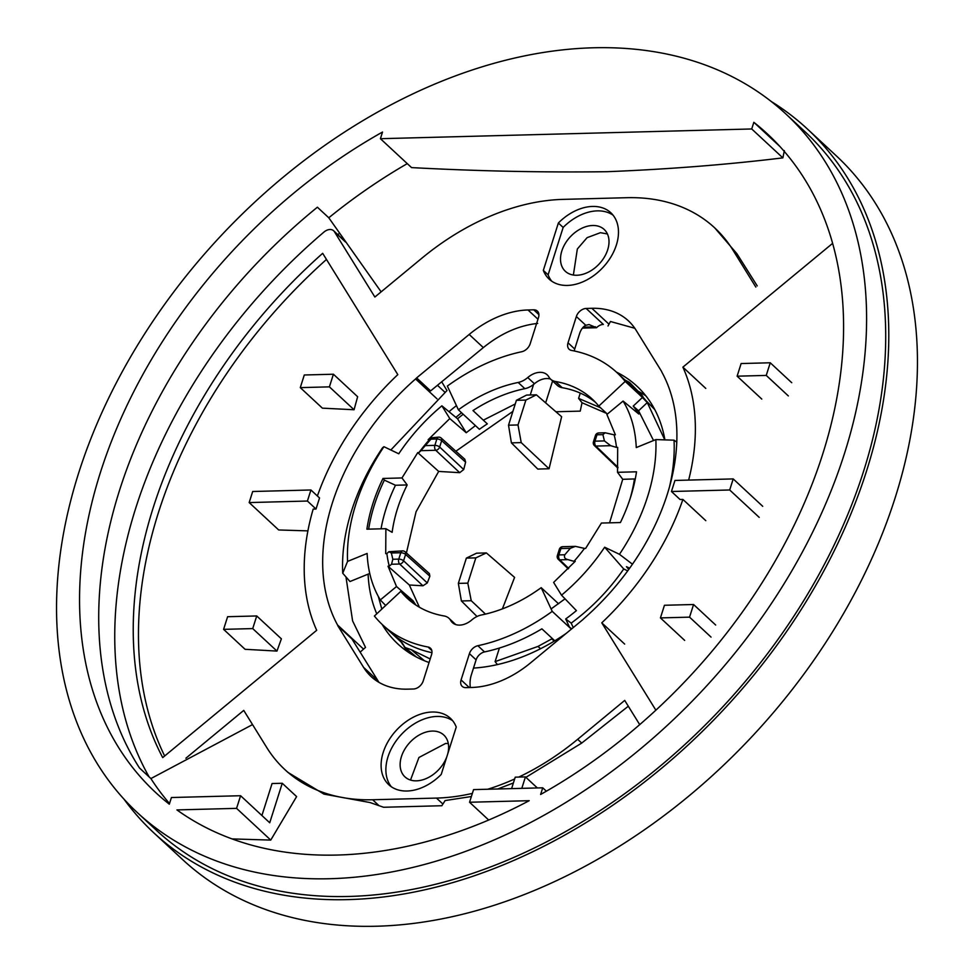 <?xml version="1.0" encoding="UTF-8"?>
<svg xmlns="http://www.w3.org/2000/svg" width="974" height="974" viewBox="0 0 974 974"><rect width="100%" height="100%" fill="white"/><g stroke="black" fill="none" stroke-linecap="round" stroke-linejoin="round"><path stroke-width="1.46" d="M574.319 350.981A9.058 6.294 132.9 0 1 574.709 349.021L579.53 333.802A18.129 10.787 -91.5 0 1 585.776 325.279L589.027 324.549L596.514 327.727A9.058 6.294 132.9 0 1 603.344 324.415L586.141 308.454L591.851 308.295A90.619 62.945 132.9 0 1 628.449 320.884A90.619 62.945 132.9 0 1 635.998 330.089L661.638 371.496A9.058 6.294 132.9 0 0 662.052 372.482A208.412 144.773 132.9 0 1 584.01 618.514A9.058 6.294 -47.1 0 0 582.963 619.537L530.392 663.002A90.619 62.945 132.9 0 1 471.574 687.486L465.864 687.632A9.058 6.294 132.9 0 1 462.2 686.378A9.058 6.294 132.9 0 1 461.079 679.925L469.419 653.639A9.058 6.294 132.9 0 1 477.857 645.713A172.167 119.595 -47.1 0 0 552.234 611.38L571.361 629.131M550.541 379.093A18.129 12.589 132.9 0 0 534.434 383.756A18.129 12.589 132.9 0 1 524.852 388.675L518.168 382.465A18.129 12.589 -47.1 0 0 527.75 377.547A18.129 12.589 -47.1 0 1 547.205 374.844A18.129 12.589 -47.1 0 1 548.898 376.987A18.129 12.589 -47.1 0 0 550.578 379.13L557.274 385.339A18.129 12.589 132.9 0 0 562.168 387.689A135.922 94.417 132.9 0 1 595.504 402.335M518.168 382.465A135.922 94.417 -47.1 0 0 458.389 409.798L479.403 429.303A135.922 94.417 -47.1 0 1 487.317 423.873L472.987 410.565A135.922 94.417 132.9 0 1 524.852 388.675M607.362 414.072L598.779 406.121A135.922 94.417 -47.1 0 0 592.265 399.109A135.922 94.417 -47.1 0 0 555.484 381.491A18.129 12.589 -47.1 0 1 550.578 379.13M645.932 401.178L646.2 400.935A172.167 119.595 -47.1 0 0 637.946 392.059L616.919 372.555A172.167 119.595 -47.1 0 0 571.519 350.433A9.058 6.294 -47.1 0 1 569.133 349.264A9.058 6.294 -47.1 0 1 568.025 342.824L576.352 316.538A9.058 6.294 132.9 0 1 586.141 308.454M646.2 400.935L625.186 381.418A172.167 119.595 -47.1 0 0 616.919 372.555M469.188 334.459L483.335 347.596L430.618 390.903L416.616 377.912L469.188 334.459A90.619 62.945 132.9 0 1 528.005 309.976L533.728 309.817A9.058 6.294 132.9 0 1 537.38 311.083A9.058 6.294 132.9 0 1 538.5 317.536L530.16 343.81A9.058 6.294 132.9 0 1 521.723 351.736A172.167 119.595 -47.1 0 0 447.346 386.081L458.389 409.798M625.186 381.418L598.779 406.121M582.44 328.092L596.514 327.727M613.023 215.132A45.303 31.472 -47.1 0 0 597.281 210.871A45.303 31.472 -47.1 0 0 563.155 227.441L548.119 274.838A45.303 31.472 -47.1 0 0 551.71 281.182M548.119 274.838L543.334 270.395A45.303 31.472 -47.1 0 0 549.153 279.136A45.303 31.472 -47.1 0 0 567.452 285.431A45.303 31.472 -47.1 0 0 611.088 256.637A45.303 31.472 -47.1 0 0 610.808 212.734A45.303 31.472 -47.1 0 0 592.509 206.439A45.303 31.472 -47.1 0 0 558.37 222.997L563.155 227.441M149.156 776.96A453.068 314.724 132.9 0 1 323.952 232.068A9.058 6.294 132.9 0 1 333.632 230.765A9.058 6.294 132.9 0 1 334.386 231.678L374.868 297.033L421.925 258.147A217.47 151.067 132.9 0 1 563.094 199.378L626.939 197.698A217.47 151.067 132.9 0 1 714.758 227.916A217.47 151.067 132.9 0 1 732.886 250.001L755.836 287.062M714.758 227.916L736.941 253.764L757.236 285.906M518.777 777.069A217.47 151.067 132.9 0 0 577.655 739.315L624.711 700.416L639.699 724.607M525.899 777.337L581.721 743.077L628.303 706.211M456.246 727.054L441.21 774.452A45.303 31.472 -47.1 0 1 407.071 791.01A45.303 31.472 -47.1 0 1 388.772 784.715A45.303 31.472 -47.1 0 1 388.492 740.812A45.303 31.472 -47.1 0 1 432.127 712.018A45.303 31.472 -47.1 0 1 450.426 718.313A45.303 31.472 -47.1 0 1 456.246 727.054M624.663 644.082L601.774 622.836L655.855 710.156M705.773 388.407L682.884 367.149A230.156 159.882 132.9 0 1 688.655 480.085M832.551 243.415L682.884 367.149M762.727 506.322L733.203 478.916L674.958 480.45L671.451 491.505L680.047 499.492L682.896 499.418L705.785 520.664M671.451 491.505L729.696 489.983L759.209 517.377M682.896 499.418A230.156 159.882 132.9 0 1 601.774 622.836M573.382 275.045L577.338 248.991L587.078 237.68L600.41 232.689L607.411 233.943M576.864 275.252A28.538 19.833 -47.1 0 0 604.355 257.112A28.538 19.833 -47.1 0 0 604.172 229.45A28.538 19.833 -47.1 0 0 592.655 225.493A28.538 19.833 -47.1 0 0 565.163 243.634A28.538 19.833 -47.1 0 0 565.334 271.296A28.538 19.833 -47.1 0 0 576.864 275.252M733.203 478.916L729.696 489.983M711.032 637.081L689.555 617.151L693.573 604.513L664.451 605.268L660.433 617.906L684.673 640.405M693.573 604.513L715.683 625.04M689.555 617.151L660.433 617.906M761.778 399.072L737.123 376.183L766.246 375.416L788.356 395.943M737.123 376.183L741.129 363.546L770.251 362.778L791.728 382.709M770.251 362.778L766.246 375.416M431.957 652.677A172.167 119.595 -47.1 0 1 391.195 632.783L402.177 642.974M414.778 604.318L400.801 591.34L374.393 616.031A172.167 119.595 -47.1 0 0 382.66 624.906A172.167 119.595 -47.1 0 0 428.061 647.016A9.058 6.294 -47.1 0 1 430.447 648.185A9.058 6.294 -47.1 0 1 431.555 654.638L423.227 680.911A9.058 6.294 132.9 0 1 413.439 689.008L407.729 689.154A90.619 62.945 132.9 0 1 371.131 676.565A90.619 62.945 132.9 0 1 363.582 667.36L337.941 625.965L351.931 638.956L378.947 682.348M400.801 591.34A135.922 94.417 -47.1 0 0 407.315 598.34A135.922 94.417 -47.1 0 0 444.095 615.97A18.129 12.589 -47.1 0 1 449.002 618.32A18.129 12.589 -47.1 0 1 450.682 620.462A18.129 12.589 -47.1 0 0 452.374 622.605A18.129 12.589 -47.1 0 0 471.83 619.902A18.129 12.589 -47.1 0 1 481.412 614.996A135.922 94.417 -47.1 0 0 541.191 587.663L552.234 611.38M449.002 618.32L455.686 624.529A18.129 12.589 132.9 0 1 455.722 624.565M554.79 640.795L541.897 628.839A172.167 119.595 132.9 0 1 484.541 651.923L477.857 645.713M469.419 653.639L476.103 659.848A9.058 6.294 132.9 0 1 484.541 651.923M476.103 659.848L471.282 675.067A18.129 10.787 88.5 0 0 470.32 687.51M558.552 603.783L541.191 587.663M416.616 377.912A9.058 6.294 -47.1 0 1 415.569 378.947A208.412 144.773 132.9 0 0 337.528 624.967A9.058 6.294 132.9 0 1 337.941 625.965M543.334 270.395L558.37 222.997M185.9 758.21L243.743 710.399L266.706 747.46A217.47 151.067 132.9 0 0 284.822 769.545L287.866 772.358L323.94 794.102L369.998 802.539L383.61 807.263L441.855 805.729L445.094 800.567L471.379 796.525M452.642 720.711A45.303 31.472 -47.1 0 0 436.912 716.45A45.303 31.472 -47.1 0 0 394.482 743.296A45.303 31.472 -47.1 0 0 391.329 786.761M317.402 495.985A230.156 159.882 132.9 0 1 397.806 374.625L322.674 253.313A431.324 299.615 132.9 0 0 162.707 757.602L316.696 630.3A230.156 159.882 132.9 0 1 313.178 509.098L316.014 509.025L307.419 501.038L310.925 489.983L252.68 491.505L249.174 502.572L307.419 501.038M310.925 489.983L319.533 497.97L316.014 509.025M249.174 502.572L278.686 529.966L307.906 530.879M164.655 755.994A431.324 299.615 132.9 0 1 326.473 259.437M447.772 753.754A28.538 19.833 -47.1 0 0 443.803 735.029A28.538 19.833 -47.1 0 0 432.273 731.072A28.538 19.833 -47.1 0 0 404.782 749.213A28.538 19.833 -47.1 0 0 404.953 776.875A28.538 19.833 -47.1 0 0 416.482 780.831A28.538 19.833 -47.1 0 0 446.762 756.944M329.407 386.861L300.284 387.628L322.394 408.155L354.061 409.75L357.641 396.722L333.412 374.223L329.407 386.861L354.061 409.75M223.594 629.35L245.071 649.293L276.957 651.082L281.389 638.847L256.734 615.958L227.612 616.712L223.594 629.35L252.716 628.595L276.957 651.082M448.296 743.552L445.617 743.454L418.942 757.48L410.517 780.052M333.412 374.223L304.29 374.99L300.284 387.628M256.734 615.958L252.716 628.595M472.366 793.396A217.47 151.067 132.9 0 1 436.486 798.083L372.64 799.751A217.47 151.067 132.9 0 1 284.822 769.545M514.662 778.969A217.47 151.067 132.9 0 1 487.718 789.244M608.019 325.973L610.467 321.505L634.817 328.275M483.335 347.596C500.77 333.473 518.899 325.413 537.697 323.417M497.751 788.977L513.395 782.962M629.63 568.195L626.452 566.673L628.741 569.425M369.755 573.467L349.995 581.527L342.726 573.236A195.153 135.569 -47.1 0 1 382.514 447.821L383.939 446.701L398.743 453.787C410.809 435.792 425.188 419.794 441.879 405.817L457.561 418.759L466.229 432.736L449.793 418.577L441.879 405.817M571.775 628.79L569.534 627.207L565.699 618.953A159.48 110.78 -47.1 0 0 576.413 610.625L561.523 595.187L553.609 582.415L575.244 561.304L574.039 561.28A135.922 94.417 132.9 0 0 584.437 548.472L585.654 548.386L601.421 523.05L620.414 522.551C628.632 505.567 634.001 488.644 636.509 471.806L617.516 472.305L617.686 447.383L616.505 447.358A135.922 94.417 132.9 0 0 614.131 434.879L615.373 434.794L606.887 414.461L623.092 401.069C631.128 414.4 635.511 429.899 636.266 447.565L655.855 439.578L674.045 440.175L676.747 442.172M565.699 618.953L571.19 623.129C591.644 608.056 609.152 590.013 623.725 568.974L604.647 547.218C592.582 565.212 578.203 581.21 561.523 595.187M385.667 605.499L380.31 599.935L396.515 586.531L388.029 566.211L409.323 584.984L419.417 607.24M411.856 601.603L412.952 600.702L396.515 586.531M380.31 599.935C372.275 586.604 367.892 571.105 367.137 553.439L347.548 561.426L342.726 573.236M653.542 440.516L638.567 410.772L633.21 406.109A159.48 110.78 -47.1 0 1 638.786 414.011L623.092 401.069M463.186 414.254A159.48 110.78 -47.1 0 0 457.561 418.759M552.587 380.992L545.647 402.859M623.725 568.974L627.694 570.874M573.26 627.56L571.19 623.129M378.338 596.514L381.82 609.091M664.779 439.871L647.296 402.591L638.567 410.772M647.296 402.591L642.402 397.514L633.21 406.109M455.881 417.359L461.542 412.72M415.898 605.073L412.952 600.702M402.055 642.755L405.074 647.515L411.369 649.743L424.396 660.737M430.191 658.935L411.369 649.743M499.406 648.039L495.096 661.626L537.965 646.432L540.582 648.708M552.38 638.554L537.965 646.432M551.089 608.933L565.042 598.84M497.434 664.585L495.096 661.626M580.273 393.094L578.593 398.39L600.581 407.777M624.845 379.909L629.521 382.441L631.773 386.337M578.593 398.39L582.026 402.737L580.224 411.125L555.911 411.758M515.27 403.954L483.323 420.171M475.422 425.601L466.229 432.736M533.582 384.45L530.246 394.981M609.566 522.831L622.727 479.305L617.516 472.305M512.921 411.369L455.869 451.23M449.793 418.577L428.158 439.7L429.364 439.724A135.922 94.417 132.9 0 0 418.966 452.533L417.749 452.618L401.982 477.954L407.181 484.942C399.255 500.819 394.239 516.622 392.145 532.34L385.887 528.699L385.716 553.622L386.897 553.646A135.922 94.417 132.9 0 0 389.271 566.113L388.029 566.211M417.749 452.618L438.677 471.416L416.068 511.752L406.414 552.976M606.668 413.439L582.026 402.737M669.686 486.099A195.153 135.569 -47.1 0 0 674.045 440.175M655.855 439.578A181.554 126.121 132.9 0 1 619.464 554.303L604.647 547.218M619.464 554.303L632.443 564.202M347.548 561.426A181.554 126.121 132.9 0 1 383.939 446.701M407.181 484.942L395.468 485.259L384.353 480.121L382.989 478.453C374.771 495.437 369.402 512.348 366.894 529.186L385.887 528.699M382.989 478.453L401.982 477.954M502.389 608.884L514.589 577.399L486.391 552.928L476.566 553.183L466.363 558.114L475.836 557.871L486.391 552.928M477.017 616.493L461.396 600.97L471.233 600.714L485.466 614.095M475.836 557.871L467.812 583.146L458.34 583.389L461.396 600.97M466.363 558.114L458.34 583.389M467.812 583.146L471.233 600.714M549.056 468.762L521.224 442.61L511.399 442.866L537.77 469.066L549.056 468.762L561.633 416.726L536.382 394.823L526.557 395.079L516.415 400.314L508.525 425.2L517.998 424.956L525.887 400.071L516.415 400.314M525.887 400.071L536.382 394.823M517.998 424.956L521.224 442.61M508.525 425.2L511.399 442.866M635.291 478.928L622.727 479.305M551.783 638.907L554.23 641.136M438.677 471.416L459.716 472.682L463.721 469.529L465.609 462.151L464.805 459.241M409.323 584.984L422.947 585.8L427.282 582.951L429.875 576.218L429.339 573.552M425.407 445.605L434.854 445.362A3.628 1.461 -162.4 0 1 439.651 447.042A3.628 2.484 133.1 0 1 435.743 450.28L420.902 450.67L430.946 439.14L431.628 437.801L429.412 439.664M463.721 469.529L439.651 447.042L441.672 440.662A3.628 2.508 131.9 0 0 441.21 438.069A3.628 3.628 0 0 0 438.69 437.131L431.628 437.801M420.902 450.67L418.93 452.581M567.915 559.624L559.782 559.843A3.628 2.155 -91.5 0 1 558.893 554.924L560.914 548.545A3.628 1.461 17.6 0 0 559.368 549.226A3.628 3.628 0 0 1 562.729 546.694A3.628 2.155 88.5 0 0 560.914 548.545L570.35 548.301L564.81 554.766C563.812 557.274 564.835 558.893 567.915 559.624L573.99 561.328M570.35 548.301L575.451 546.365L584.473 548.411M604.416 440.918L594.968 441.161L596.989 434.794L602.918 434.635L604.416 440.918L610.698 445.69L616.518 447.407M602.918 434.635L605.146 432.773L614.119 434.83M427.282 582.951L403.565 560.793A3.628 2.484 133.1 0 1 399.657 564.031L391.524 564.25L392.839 559.271L391.353 552.989L388.845 551.722L386.885 553.597M392.839 559.271L398.768 559.113A3.628 1.461 -162.4 0 1 403.565 560.793L405.598 554.425A3.628 2.508 131.9 0 0 405.123 551.82A3.628 3.628 0 0 0 402.603 550.894L388.845 551.722M391.524 564.25L389.283 566.174M521.796 788.356L525.424 776.899L515.234 777.167L511.606 788.611M546.377 791.192L542.737 787.808L473.571 789.61L469.553 802.247L488.717 820.035M537.331 787.942L525.424 776.899M62.299 671.269A476.627 331.087 -47.1 0 0 137.297 812.559A476.627 331.087 -47.1 0 0 621.327 764.213A476.627 331.087 -47.1 0 0 860.846 255.237A476.627 331.087 -47.1 0 0 785.848 113.946A476.627 331.087 -47.1 0 0 301.818 162.293A476.627 331.087 -47.1 0 0 62.299 671.269M542.737 787.808L540.619 794.467A449.44 312.204 -47.1 0 0 767.354 133.864A449.44 312.204 -47.1 0 0 753.839 122.31L751.721 128.97L380.42 138.698L382.526 132.038A449.44 312.204 -47.1 0 0 155.791 792.641A449.44 312.204 -47.1 0 0 169.306 804.183L171.424 797.523L240.59 795.721L269.725 822.774L282.253 783.266L272.063 783.534L261.921 815.518M469.553 802.247L529.199 800.689A449.44 312.204 -47.1 0 1 176.927 809.918L236.572 808.359L240.59 795.721M473.498 668.091A175.795 122.115 -47.1 0 0 566.15 633.441M664.913 439.871A175.795 122.115 -47.1 0 0 636.959 386.215A175.795 122.115 -47.1 0 0 616.408 372.08M380.42 138.698L411.552 167.601C478.478 171.168 543.577 172.532 606.875 171.704C668.42 169.269 727.091 164.655 782.865 157.873L784.35 150.629M137.297 812.559L156.412 830.298A476.627 331.087 -47.1 0 0 640.429 781.952A476.627 331.087 -47.1 0 0 879.96 272.976A476.627 331.087 -47.1 0 0 804.962 131.673L785.848 113.946M407.278 163.632A449.44 312.204 -47.1 0 0 328.786 217.786L317.39 207.206A449.44 312.204 -47.1 0 0 139.489 767.987L150.897 778.567A449.44 312.204 -47.1 0 0 169.513 803.538M751.721 128.97L782.865 157.873M753.839 122.31L779.882 146.477M236.572 808.359L270.748 840.087L232.007 838.906M282.253 783.266L296.607 796.598L270.748 840.087M429.059 662.503A175.795 122.115 132.9 0 1 397.769 643.875A175.795 122.115 132.9 0 1 382.149 624.431M376.768 613.815A175.795 122.115 132.9 0 1 368.111 574.136M449.014 411.685A175.795 122.115 132.9 0 1 456.441 405.61M150.897 778.567L252.546 724.595M360.112 652.166L365.506 647.406L352.6 620.901L345.965 576.912M441.672 381.771L446.981 390.537L390.83 450M328.786 217.786L381.138 291.859M123.868 799.009A480.255 333.607 -47.1 0 0 153.941 832.953A480.255 333.607 -47.1 0 0 641.647 784.24A480.255 333.607 -47.1 0 0 882.992 271.393A480.255 333.607 -47.1 0 0 807.422 129.018A480.255 333.607 -47.1 0 0 771.347 101.552M153.941 832.953L182.601 859.567A480.255 333.607 -47.1 0 0 670.319 810.843A480.255 333.607 -47.1 0 0 911.652 297.995A480.255 333.607 -47.1 0 0 836.082 155.633L807.422 129.018M645.872 395.858A175.795 122.115 -47.1 0 0 638.007 391.134M337.82 234.649L339.439 233.31M146.331 771.834L148.425 776.278M401.337 642.243A175.795 122.115 -47.1 0 0 402.932 644.837M403.869 646.273A175.795 122.115 -47.1 0 0 408.045 652.044M562.168 387.689L555.484 381.491M574.709 349.021L568.025 342.824M534.434 383.756L527.75 377.547M595.552 326.838L583.256 327.167M576.352 316.538L585.776 325.279M533.728 309.817L538.902 314.639M732.886 250.001L736.941 253.764M577.655 739.315L581.721 743.077M431.786 650.486L428.061 647.016M454.639 624.127L450.682 620.462M363.582 667.36L377.729 680.497M337.528 624.967L363.558 649.134M415.569 378.947L437.022 398.853M444.899 392.218L437.423 385.278M334.386 231.678L345.526 242.027M461.079 679.925L469.285 687.547M591.851 308.295L608.981 324.196M528.005 309.976L537.965 319.216M372.64 799.751L379.069 805.717M436.486 798.083L442.914 804.049M654.808 409.64A170.925 118.731 -47.1 0 0 653.919 408.727L654.808 409.64M630.105 498.676A151.177 105.022 -47.1 0 0 634.439 478.989M384.353 480.121A160.199 111.292 -47.1 0 0 368.647 529.15M395.468 485.259A151.177 105.022 -47.1 0 0 381.053 528.821M643.254 397.465A17.24 11.968 -47.1 0 0 641.391 394.592L629.521 382.441M459.716 472.682L435.743 450.28A3.628 2.155 -91.5 0 1 434.854 445.362L436.876 438.982A3.628 1.461 17.6 0 1 441.672 440.662L465.609 462.151M430.946 439.14L436.876 438.982A3.628 2.155 88.5 0 1 438.69 437.131M564.81 554.766L558.893 554.924A3.628 1.461 -162.4 0 0 557.347 555.594A3.628 3.628 0 0 0 558.297 559.319A3.628 2.52 133.8 0 0 559.782 559.843L568.694 568.402M610.698 445.69L595.869 446.08L617.991 467.337M595.455 435.463A3.628 1.461 17.6 0 1 596.989 434.794A3.628 2.155 88.5 0 1 598.815 432.943A3.628 3.628 0 0 0 595.455 435.463L593.434 441.843A3.628 1.461 17.6 0 1 594.968 441.161A3.628 2.155 -91.5 0 0 595.869 446.08A3.628 2.52 133.8 0 1 594.384 445.556L617.833 468.08M391.353 552.989L400.789 552.745L398.768 559.113A3.628 2.155 -91.5 0 0 399.657 564.031L422.947 585.8M402.603 550.894A3.628 2.155 88.5 0 0 400.789 552.745A3.628 1.461 -162.4 0 1 405.598 554.425L429.875 576.218M402.201 643.047L382.66 624.906M333.632 230.765L345.088 241.394M416.336 656.987L405.074 647.515M643.388 397.611L641.391 394.592M653.919 408.727L645.677 400.29M441.198 438.057L464.866 459.302M558.285 559.307L568.244 568.865M559.368 549.226L557.347 555.594M562.729 546.694L575.451 546.365M593.434 441.843A3.628 3.628 0 0 0 594.384 445.568M598.815 432.943L605.146 432.773M405.123 551.82L429.424 573.637"/></g></svg>

